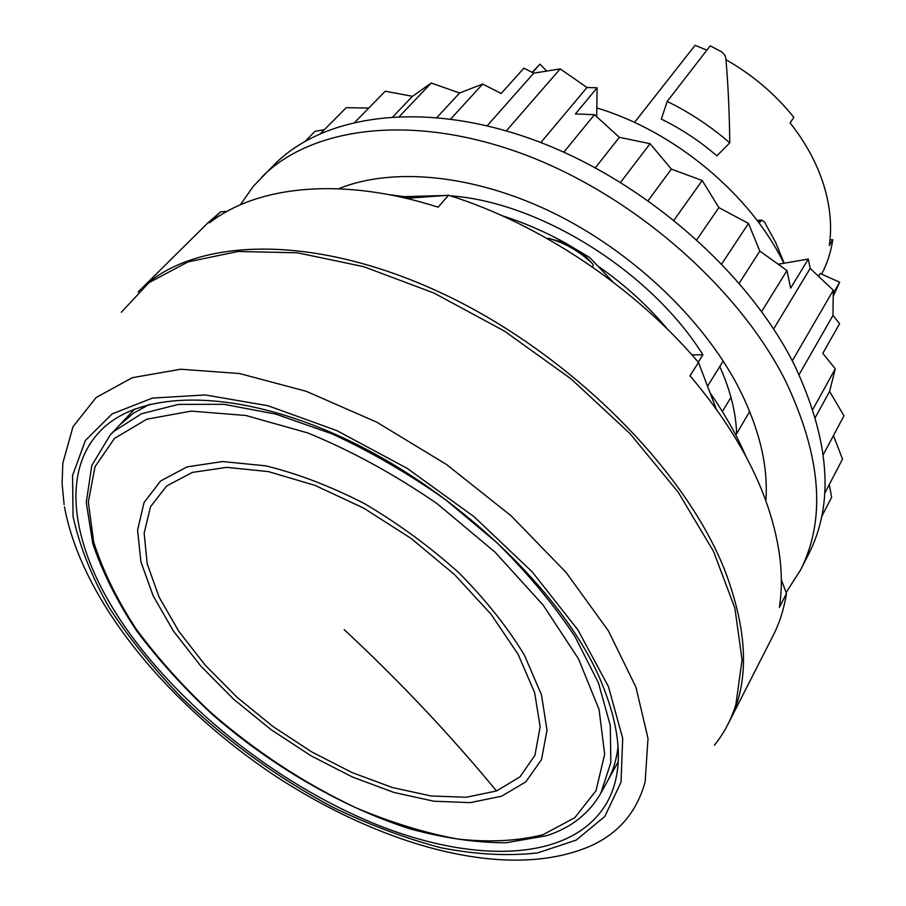 <?xml version="1.0" encoding="UTF-8"?>
<svg xmlns="http://www.w3.org/2000/svg" width="906" height="906" viewBox="0 0 906 906"><rect width="100%" height="100%" fill="white"/><g stroke="black" fill="none" stroke-linecap="round" stroke-linejoin="round"><path stroke-width="1.36" d="M818.537 276.307L820.213 273.487L839.669 282.242L833.26 293.284M821.629 274.122C827.178 263.669 830.893 252.208 832.773 239.728L829.998 239.864M832.773 239.728L829.318 245.492C832.116 226.251 830.213 205.945 823.599 184.564C816.804 163.137 805.638 142.57 790.077 122.876L793.837 117.338C775.174 94.043 752.546 74.836 725.955 59.739M759.092 223.08L761.697 220.09L764.494 222.015L775.683 242.525L784.166 263.216M749.704 411.46L735.797 435.095M722.388 411.539L730.961 397.349M723.192 361.041L707.541 386.216M706.895 50.147L695.106 45.3L634.517 122.423M546.816 71.053L539.919 64.179L532.501 72.537M539.919 64.179L532.184 72.378M667.178 101.449L661.346 119.094C681.323 128.879 699.828 141.143 716.873 155.866L729.783 142.808C729.409 112.163 728.096 83.952 725.831 58.177L724.834 55.221L721.788 51.925L710.225 45.832L667.178 101.449C689.692 112.435 710.553 126.228 729.76 142.842M783.871 263.261C750.519 194.62 674.426 131.076 596.816 107.95M691.867 354.869L702.92 354.79C650.61 271.256 539.67 202.095 450.384 195.832M445.639 195.47L405.537 196.602M667.801 329.524C648.277 306.194 625.468 285.379 599.376 267.066M702.92 354.79L698.232 362.151M138.086 292.004L207.746 223.035L220.566 211.868L209.524 222.808C257.1 185.662 341.879 176.353 438.164 207.191L448.549 195.254C538.776 223.182 634.46 286.942 698.492 362.445L716.306 409.195M698.492 362.445L689.998 375.797C724.562 416.466 749.5 457.179 764.811 497.938C779.636 538.458 784.494 574.925 779.375 607.348L786.51 593.453L781.312 579.795M786.51 593.453C784.018 608.934 779.522 623.056 773.011 635.808L728.515 723.158M448.549 195.254L406.25 198.335M227.021 211.392L220.566 211.868M139.309 290.769C190.52 238.674 307.157 231.936 436.171 290.6C565.061 349.014 684.155 466.85 724.823 570.372C748.13 631.901 749.624 682.32 729.319 721.618M839.669 282.242L833.226 296.103M388.187 194.496L412.966 197.848M710.077 392.876C724.959 414.189 736.94 435.446 746.012 456.647M613.011 282.004L589.795 257.587L565.446 243.001C544.461 231.494 523.317 222.378 501.992 215.651M565.446 243.001L548.436 238.289L547.552 238.754M581.267 252.208L593.192 264.348L592.728 267.225M593.192 264.348C579.931 251.54 565.016 242.865 548.436 238.289M799.092 374.62L832.965 315.413L833.305 290.248L810.179 268.403L808.311 259.082L778.152 264.246M792.297 360.848L833.305 290.248M773.645 328.969L810.179 268.403M540.825 142.559L587.009 87.497L560.202 68.89L533.747 73.171L523.906 68.154L501.177 93.522L482.705 84.032L459.625 92.978L431.222 83.046L412.479 96.319L385.265 91.212L355.084 122.038M506.341 130.86L560.202 68.89M487.179 125.764L533.747 73.171M786.136 592.456L800.36 570.304L808.48 554.449C834.539 503.521 829.862 440.373 794.426 365.005C747.393 270.735 641.788 178.912 532.581 139.467C423.204 99.966 323.94 114.552 274.439 164.473L253.238 186.398L240.339 204.824M800.36 570.304C826.34 519.546 821.357 456.33 785.389 380.633C737.654 285.956 630.938 193.329 520.927 153.25C410.735 113.103 311.132 127.282 261.811 177.044M765.853 500.746C768.458 465.809 759.183 427.7 738.039 386.409C702.127 317.87 630.87 250.543 551.89 212.219C472.796 174.031 392.219 167.01 338.572 188.731M736.646 433.657C735.932 412.4 730.304 390.033 719.76 366.568M596.68 116.693L597.111 87.803L587.009 87.497M812.852 409.376L835.275 368.799L822.807 353.363L839.579 323.68L832.965 315.413M821.606 516.714L831.617 497.315L829.273 484.54M305.311 141.087L315.107 131.291L324.371 129.637M320.713 133.329L346.239 107.667L368.776 108.041M393.034 116.648L412.479 96.319M399.535 116.33L431.222 83.046M437.02 117.406L459.625 92.978M450.758 118.958L482.705 84.032M563.826 152.174L594.483 114.677L575.378 113.941L597.111 87.803M595.367 167.746L619.342 137.316L594.483 114.677M620.599 182.321L650.089 143.703L619.342 137.316M648.186 200.566L671.346 169.105L650.089 143.703M674.053 220.124L702.195 180.498L671.346 169.105M696.861 239.648L718.866 207.599L702.195 180.498M721.754 263.895L748.481 223.442L718.866 207.599M739.228 283.17L759.828 251.075L748.481 223.442M761.663 311.562L786.963 270.566L759.828 251.075M786.963 270.566L790.632 288.165L808.311 259.082M815.332 417.428L829.602 391.426L835.275 368.799M823.271 454.665L843.973 415.809L829.602 391.426M824.709 493.317L842.523 459.093L833.441 435.582M121.37 312.242L148.867 282.74L188.006 261.902L238.04 251.472L297.474 252.808L363.895 266.715L434.144 293.136L504.495 331.143L571.007 378.821L629.93 433.544L678.164 492.139L713.52 551.346L734.868 608.096L742.071 659.806L735.899 704.506C731.085 719.976 723.894 733.554 714.324 745.242M119.343 618.492C72.831 547.756 59.807 473.645 99.581 431.788C138.595 389.671 234.541 387.281 343.816 438.164C452.955 488.821 557.802 587.507 597.564 673.373C621.618 727.235 624.8 770.236 607.088 802.388C572.705 862.365 474.472 864.335 374.993 823.95C274.982 783.067 175.447 703.611 119.343 618.492M760.553 220.86L757.552 221.019M64.111 504.563L62.106 483.589L62.82 463.204L73.001 426.737L96.115 397.53L132.253 377.711L180.668 369.229L239.626 373.544L306.251 391.313L376.737 422.162L446.567 464.54L511.12 515.808L566.159 572.524L608.447 630.904L635.955 687.246L648.017 738.413L645.14 781.98C636.522 812.863 617.598 834.528 588.345 846.963C504.812 881.368 381.075 845.162 274.846 775.661C169.014 705.072 81.959 601.675 64.462 506.782M621.006 782.229L604.8 816.487L576.193 840.111L537.643 852.908C507.926 856.272 475.605 854.539 440.667 847.699C404.959 838.231 368.855 824.664 332.355 807.008C277.327 777.552 227.191 741.221 181.959 698.016C153.714 668.764 129.433 638.583 109.105 607.473C91.495 576.273 79.479 545.922 73.058 516.443L72.571 475.457L85.379 440.497L112.061 413.929L152.423 398.096L205.198 394.948L267.904 405.718L336.817 430.588L407.224 468.391L474.008 516.658L532.23 571.879L577.926 629.908L608.436 686.601L622.694 738.322L621.006 782.229M149.773 404.201L133.442 413.238L119.558 425.073L110.215 434.982L91.789 465.48L86.263 502.434L92.763 543.555C102.514 572.365 117.134 601.448 136.636 630.825C158.448 659.874 183.612 687.688 212.129 714.279C271.245 765.819 341.573 806.906 409.863 828.82C443.691 838.061 475.684 842.716 505.854 842.784L546.533 835.74M618.152 761.844L600.814 793.237L610.837 762.592L610.293 725.366L598.413 682.83L575.05 636.714C553.985 604.834 527.949 573.498 496.941 542.705L445.684 499.829C408.674 473.725 370.803 451.743 332.072 433.883L275.866 414.133L223.895 404.303L178.527 404.382L141.461 413.782L113.76 431.449L110.215 434.982M607.394 781.312C613.079 771.063 616.646 759.353 618.085 746.182M114.496 438.379L95.017 466.715L88.324 502.037L93.692 542.139C102.786 570.531 116.863 599.376 135.923 628.673C157.361 657.699 182.242 685.559 210.554 712.229C255.537 751.414 304.19 783.339 356.488 808.027C390.962 822.478 424.563 832.795 457.281 838.979C488.946 842.523 517.541 841.096 543.068 834.675L574.812 817.688L596.035 790.655L604.664 754.143L599.07 709.477L578.481 658.843L543.238 605.208L495.061 552.173L436.952 503.543C394.54 474.404 351.483 450.871 307.78 432.932L245.888 415.492L191.257 411.109L146.84 419.195L114.496 438.379M501.516 796.249L525.831 781.855L541.482 759.636L547.02 730.225L541.46 694.811L524.415 655.151C507.519 627.28 485.627 599.772 458.73 572.615C429.557 546.488 398.108 523.475 364.359 503.566C330.305 486.126 297.406 473.555 265.673 465.843L222.616 461.539L187.055 466.884L160.589 480.995L144.043 502.57L137.587 530.033L140.883 561.72L153.205 595.967L173.567 631.244L200.804 666.091L233.657 699.239L270.826 729.477L310.905 755.74L352.468 777.031L393.974 792.456L433.804 801.21L470.248 802.625L501.516 796.249M496.522 790.961L519.931 776.918L534.936 755.321L540.146 726.816L534.631 692.558L518.073 654.257L490.95 614.109L454.619 574.664L411.233 538.504L363.634 508.096L314.982 485.367L268.436 471.607L226.817 467.36L192.389 472.4L166.681 485.933L150.532 506.703L144.145 533.204L147.214 563.826L159.048 596.997L178.709 631.188L205.073 665.015L236.93 697.178L272.989 726.521L311.89 752.003L352.219 772.637L392.468 787.552L431.063 795.966L466.318 797.246L496.522 790.961C449.58 734.166 398.799 680.383 344.167 629.636M761.697 220.09L757.042 220.351M547.009 835.581C571.131 827.733 589.07 813.622 600.814 793.237M134.824 408.9L119.558 425.073"/></g></svg>
